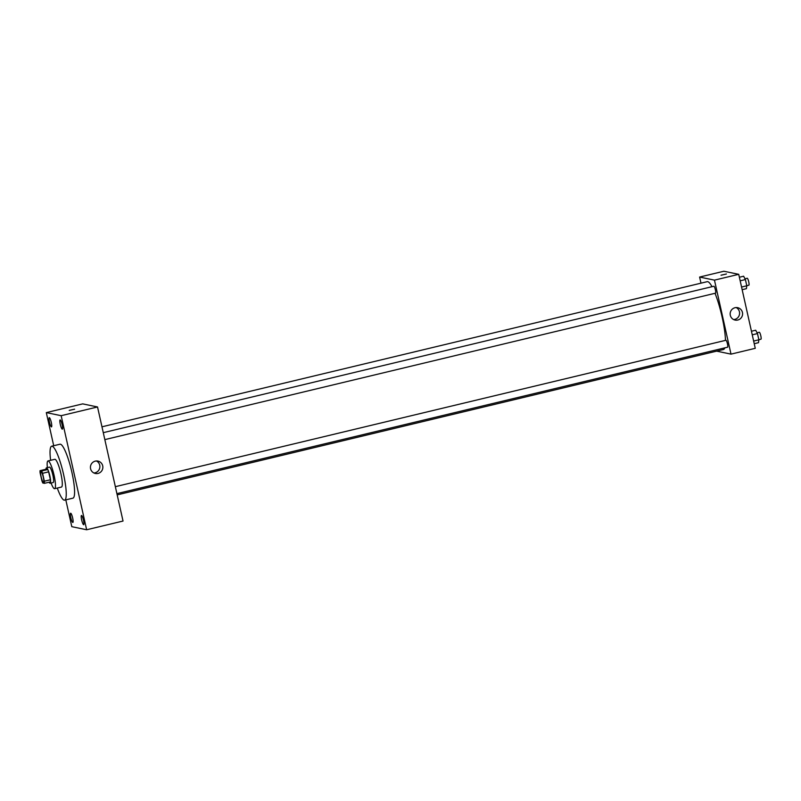 <?xml version="1.0" encoding="UTF-8"?>
<svg xmlns="http://www.w3.org/2000/svg" width="801" height="801" viewBox="0 0 801 801"><rect width="100%" height="100%" fill="white"/><g stroke="black" fill="none" stroke-linecap="round" stroke-linejoin="round"><path stroke-width="1.2" d="M43.424 482.392A5.547 1.001 76.5 0 1 41.191 477.006A5.547 1.001 76.5 0 1 40.931 471.609A5.547 1.001 76.5 0 1 43.194 476.765A5.547 1.001 76.5 0 1 43.514 482.392A5.547 1.001 76.5 0 1 43.424 482.392M44.345 481.211L42.573 473.301A7.529 1.362 76.5 0 0 41.642 470.998L40.05 470.668A7.529 1.362 76.5 0 0 40.1 472.79L41.872 480.7A7.529 1.362 76.5 0 0 42.803 483.003L44.395 483.333A7.529 1.362 76.5 0 0 44.345 481.211L50.403 479.759L48.641 471.849L42.573 473.301M50.403 479.759A7.529 1.362 76.5 0 1 50.453 481.882L44.395 483.333M48.641 471.849A7.529 1.362 76.5 0 0 47.7 469.546L46.118 469.216L40.05 470.668M49.081 482.202A7.93 1.432 -103.5 0 0 50.133 483.253A7.93 1.432 -103.5 0 0 49.682 475.213A7.93 1.432 -103.5 0 0 46.438 467.834A7.93 1.432 -103.5 0 0 45.977 469.246M46.438 467.834L49.472 467.113A7.93 1.432 76.5 0 1 52.716 474.482A7.93 1.432 76.5 0 1 53.166 482.522L50.133 483.253M47.7 469.546L41.642 470.998M51.074 483.023A14.268 2.583 -103.5 0 0 54.648 488.69A14.268 2.583 -103.5 0 0 53.827 474.212A14.268 2.583 -103.5 0 0 47.99 460.945A14.268 2.583 -103.5 0 0 47.379 467.614M54.648 488.69L61.467 487.058A14.268 2.583 -103.5 0 0 60.646 472.58A14.268 2.583 -103.5 0 0 54.808 459.313L47.99 460.945M57.282 488.059A27.735 5.016 -103.5 0 0 64.611 500.154A27.735 5.016 -103.5 0 0 63.019 472.009A27.735 5.016 -103.5 0 0 51.675 446.217A27.735 5.016 -103.5 0 0 50.623 460.315M51.675 446.217L60.015 444.215A27.735 5.016 76.5 0 1 71.359 470.017A27.735 5.016 76.5 0 1 72.941 498.152L64.611 500.154M62.148 424.72A4.756 0.861 76.5 0 1 62.328 429.146A4.756 0.861 76.5 0 1 60.375 424.72A4.756 0.861 76.5 0 1 60.105 419.904A4.756 0.861 76.5 0 1 62.148 424.72M83.504 520.29A4.756 0.861 76.5 0 1 83.684 524.725A4.756 0.861 76.5 0 1 81.742 520.3A4.756 0.861 76.5 0 1 81.472 515.474A4.756 0.861 76.5 0 1 83.504 520.29M72.671 518.037A4.756 0.861 76.5 0 1 72.851 522.462A4.756 0.861 76.5 0 1 70.899 518.047A4.756 0.861 76.5 0 1 70.628 513.221A4.756 0.861 76.5 0 1 72.671 518.037M51.304 422.457A4.756 0.861 76.5 0 1 51.484 426.893A4.756 0.861 76.5 0 1 49.542 422.467A4.756 0.861 76.5 0 1 49.261 417.641A4.756 0.861 76.5 0 1 51.304 422.457M65.812 499.864L71.8 526.678L86.648 529.761L61.156 415.689L46.308 412.605L53.707 445.726M86.648 529.761L123.034 521.04L97.532 406.968L61.156 415.689M102.708 465.822A6.338 6.218 -78.2 0 1 95.349 473.481A6.338 6.218 -78.2 0 1 90.563 466.012A6.338 6.218 -78.2 0 1 102.708 465.822M96.39 460.945A6.338 6.218 -78.2 0 1 93.887 472.98M97.532 406.968L82.683 403.874L46.308 412.605M69.266 410.422L74.623 409.181L69.266 410.422M69.216 410.392L74.623 409.181M101.967 426.813L707.183 281.682A34.874 6.308 76.5 0 1 712.019 286.688M715.033 293.296A34.874 6.308 76.5 0 1 725.476 340.375M724.795 347.864A34.874 6.308 76.5 0 1 723.443 349.506L117.186 494.888M116.906 493.636L727.598 347.193A3.564 0.641 -103.5 0 0 727.428 343.729A3.564 0.641 -103.5 0 0 725.996 340.265A3.564 0.641 -103.5 0 0 725.936 340.265L115.354 486.678M103.279 432.67L713.861 286.247A3.564 0.641 76.5 0 1 715.323 289.561A3.564 0.641 76.5 0 1 715.523 293.176A3.564 0.641 76.5 0 1 715.473 293.176M716.615 351.138L731.003 354.132L714.462 280.14L699.613 277.056L700.985 283.164M731.003 354.132L755.263 348.315L738.722 274.322L723.874 271.239L699.613 277.056M738.722 274.322L714.462 280.14M737.761 320.03A6.338 6.218 -78.2 0 1 730.292 312.6A6.338 6.218 -78.2 0 1 742.597 313.772A6.338 6.218 -78.2 0 1 737.761 320.03M721.06 275.234L726.427 273.992L721.06 275.234M721.01 275.204L726.427 273.992M736.129 307.544A6.338 6.218 -78.2 0 1 733.616 319.569M754.232 343.709L758.477 342.688L758.867 339.804L757.476 333.566L755.693 330.232L751.448 331.244M758.867 339.804L753.641 341.056M757.476 333.566L752.249 334.828M757.065 332.795L759.288 332.265A3.564 0.641 76.5 0 1 760.75 335.579A3.564 0.641 76.5 0 1 760.95 339.193A3.564 0.641 76.5 0 1 760.89 339.193M742.157 289.692L746.402 288.67L746.792 285.787L745.401 279.559L743.618 276.215L739.373 277.236M746.792 285.787L741.566 287.038M745.401 279.559L740.174 280.811M744.99 278.788L747.213 278.247A3.564 0.641 76.5 0 1 748.675 281.572A3.564 0.641 76.5 0 1 748.875 285.186A3.564 0.641 76.5 0 1 748.825 285.186M715.523 293.176L104.841 439.619M760.95 339.193L758.847 339.704M748.875 285.186L746.772 285.687"/></g></svg>
